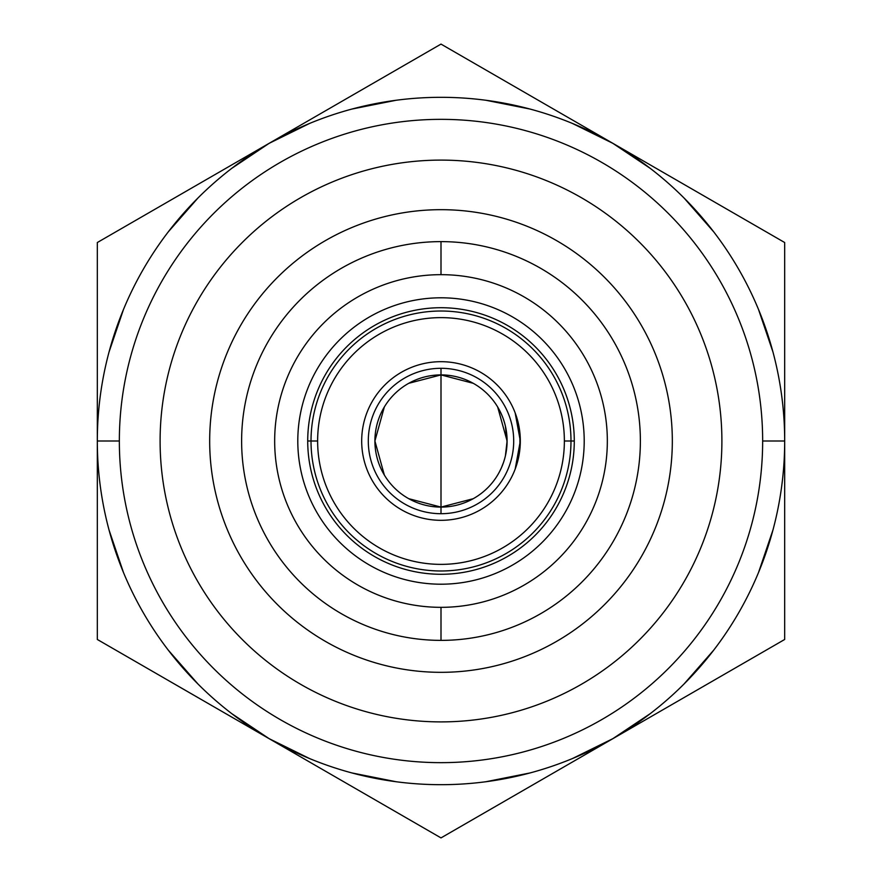 <?xml version="1.0" encoding="UTF-8"?>
<svg xmlns="http://www.w3.org/2000/svg" width="882" height="882" viewBox="0 0 882 882"><rect width="100%" height="100%" fill="white"/><g stroke="black" fill="none" stroke-linecap="round" stroke-linejoin="round"><path stroke-width="1.32" d="M441 274.666A166.334 166.334 0 0 0 274.666 441A166.334 166.334 0 0 0 441 607.334A166.334 166.334 0 0 0 607.334 441A166.334 166.334 0 0 0 441 274.666A166.334 166.334 0 0 0 274.666 441A166.334 166.334 0 0 0 441 607.334L441 640.376A199.376 199.376 0 0 1 241.624 441A199.376 199.376 0 0 1 441 241.624L441 274.666L441 241.624A199.376 199.376 0 0 1 640.376 441A199.376 199.376 0 0 1 441 640.376L441 607.334A166.334 166.334 0 0 0 607.334 441A166.334 166.334 0 0 0 441 274.666M441 584.204A143.204 143.204 0 0 1 297.796 441A143.204 143.204 0 0 1 441 297.796A143.204 143.204 0 0 1 584.204 441A143.204 143.204 0 0 1 441 584.204A143.204 143.204 0 0 0 584.204 441A143.204 143.204 0 0 0 441 297.796A143.204 143.204 0 0 0 297.796 441A143.204 143.204 0 0 0 441 584.204M475.618 64.088L441 44.1L269.131 143.336L309.461 123.491L269.131 143.336L97.318 242.528L97.318 440.989L97.318 242.528L141.296 217.137L97.318 242.528L97.318 440.989A343.682 343.682 0 0 0 441 784.682A343.682 343.682 0 0 0 784.682 441A343.682 343.682 0 0 0 441 97.318A343.682 343.682 0 0 0 97.318 441L119.346 441A321.654 321.654 0 0 1 441 119.346A321.654 321.654 0 0 1 762.654 441A321.654 321.654 0 0 1 441 762.654A321.654 321.654 0 0 1 119.346 441A321.654 321.654 0 0 0 441 762.654A321.654 321.654 0 0 0 762.654 441L784.682 441A343.682 343.682 0 0 1 441 784.682A343.682 343.682 0 0 1 97.318 441A343.682 343.682 0 0 1 441 97.318A343.682 343.682 0 0 1 784.682 441L762.654 441A321.654 321.654 0 0 0 441 119.346A321.654 321.654 0 0 0 119.346 441L97.318 441L97.318 242.528L269.131 143.336L231.745 168.363L269.131 143.336L441 44.1L612.869 143.336L572.539 123.491L612.869 143.336L784.682 242.528L784.682 639.472L612.869 738.664L650.255 713.637L612.869 738.664L441 837.9L269.131 738.664L309.461 758.509L269.131 738.664L97.318 639.472L97.318 441L97.318 639.472L133.127 660.144M441 570.985A129.985 129.985 0 0 0 570.985 441A129.985 129.985 0 0 0 441 311.015A129.985 129.985 0 0 0 311.015 441A129.985 129.985 0 0 0 441 570.985M317.63 441A123.37 123.37 0 0 0 441 564.37A123.37 123.37 0 0 0 564.37 441A123.37 123.37 0 0 0 441 317.63A123.37 123.37 0 0 0 317.63 441A123.37 123.37 0 0 0 441 564.37A123.37 123.37 0 0 0 564.37 441L574.281 441A133.281 133.281 0 0 1 441 574.281A133.281 133.281 0 0 1 307.719 441L317.63 441L307.719 441A133.281 133.281 0 0 1 441 307.719A133.281 133.281 0 0 1 574.281 441L564.37 441A123.37 123.37 0 0 0 441 317.63A123.37 123.37 0 0 0 317.63 441M441 520.314A79.314 79.314 0 0 0 520.314 441A79.314 79.314 0 0 0 441 361.686A79.314 79.314 0 0 0 361.686 441A79.314 79.314 0 0 0 441 520.314A79.314 79.314 0 0 0 520.314 441A79.314 79.314 0 0 0 441 361.686A79.314 79.314 0 0 0 361.686 441A79.314 79.314 0 0 0 441 520.314M408.752 498.694L441 507.095L441 513.699A72.699 72.699 0 0 0 513.699 441A72.699 72.699 0 0 0 441 368.301A72.699 72.699 0 0 1 513.699 441A72.699 72.699 0 0 1 441 513.699A72.699 72.699 0 0 1 368.301 441A72.699 72.699 0 0 1 441 368.301L441 374.905A66.095 66.095 0 0 0 374.905 441A66.095 66.095 0 0 0 441 507.095A66.095 66.095 0 0 0 507.095 441A66.095 66.095 0 0 0 441 374.905L441 507.095L473.248 498.694M515.176 469.059L520.314 441L519.906 448.993L519.906 433.051M518.704 456.876L515.165 469.092L518.704 456.876M512.585 475.155L513.6 472.928M520.292 439.258L519.994 433.944M513.026 407.782L512.585 406.845M520.314 441L515.176 412.93L518.208 422.864M507.095 441.221L505.397 455.873L507.095 441L497.657 406.966M504.702 458.629L503.501 462.477L504.702 458.629M501.428 467.78L499.466 471.826L501.428 467.78M507.084 442.312L505.397 426.138M504.713 423.426L503.512 419.523M501.428 414.231L499.466 410.185M499.488 410.218L501.45 414.264L499.488 410.218M503.523 419.567L504.449 422.478L503.523 419.567M497.657 475.034L498.043 474.384M498.143 474.218L499.477 471.793M501.428 467.758L503.512 462.444M504.68 458.684L505.408 455.84M473.248 383.306L441 374.905L408.752 383.306M384.343 406.966L374.905 441L384.343 475.034M441 507.095L441 374.905A66.095 66.095 0 0 1 507.095 441A66.095 66.095 0 0 1 441 507.095A66.095 66.095 0 0 1 374.905 441A66.095 66.095 0 0 1 441 374.905L441 368.301A72.699 72.699 0 0 0 368.301 441A72.699 72.699 0 0 0 441 513.699L441 507.095M352.039 772.963L396.139 781.739L352.039 772.963M485.861 781.739L529.961 772.963L485.861 781.739M441 44.1L405.158 64.794L441 44.1L612.869 143.336L650.255 168.363L612.869 143.336L784.682 242.528L784.682 639.472L612.869 738.664L572.539 758.509L612.869 738.664L476.842 817.206M684.046 683.991L713.67 650.199L684.046 683.991M738.642 612.836L739.469 611.38L738.642 612.836M758.52 572.517L772.974 529.961L758.52 572.517M772.974 352.039L758.52 309.483L772.974 352.039M739.447 270.565L738.642 269.164L739.447 270.565M713.67 231.801L684.046 198.009L713.67 231.801M529.961 109.037L485.861 100.261L529.961 109.037M396.139 100.261L352.039 109.037L396.139 100.261M197.954 198.009L168.33 231.801L197.954 198.009M143.358 269.164L142.531 270.62L143.358 269.164M123.48 309.483L109.026 352.039L123.48 309.483M109.026 529.961L123.48 572.517L109.026 529.961M142.553 611.435L143.358 612.836L142.553 611.435M168.33 650.199L197.954 683.991L168.33 650.199M231.745 713.637L269.131 738.664L231.745 713.637M370.583 84.749L336.626 104.363L370.583 84.749M302.868 123.855L235.45 162.773L302.868 123.855M202.077 182.045L170.689 200.17L202.077 182.045M167.668 680.099L201.614 699.691M235.362 719.172L302.868 758.145M336.626 777.637L370.583 797.24M406.382 817.912L269.131 738.664M511.406 797.251L545.374 777.637M579.132 758.156L646.583 719.205M680.342 699.713L714.299 680.11M784.682 242.528L748.862 221.845M714.299 201.89L680.353 182.287M646.594 162.795L579.132 123.855M545.374 104.363L511.417 84.76M269.076 738.631L97.318 639.472M160.105 441A280.895 280.895 0 0 0 441 721.895A280.895 280.895 0 0 0 721.895 441A280.895 280.895 0 0 0 441 160.105A280.895 280.895 0 0 0 160.105 441A280.895 280.895 0 0 0 441 721.895A280.895 280.895 0 0 0 721.895 441A280.895 280.895 0 0 0 441 160.105A280.895 280.895 0 0 0 160.105 441M441 209.673A231.327 231.327 0 0 1 672.327 441A231.327 231.327 0 0 1 441 672.327A231.327 231.327 0 0 1 209.673 441A231.327 231.327 0 0 1 441 209.673A231.327 231.327 0 0 0 209.673 441A231.327 231.327 0 0 0 441 672.327A231.327 231.327 0 0 0 672.327 441A231.327 231.327 0 0 0 441 209.673"/></g></svg>

